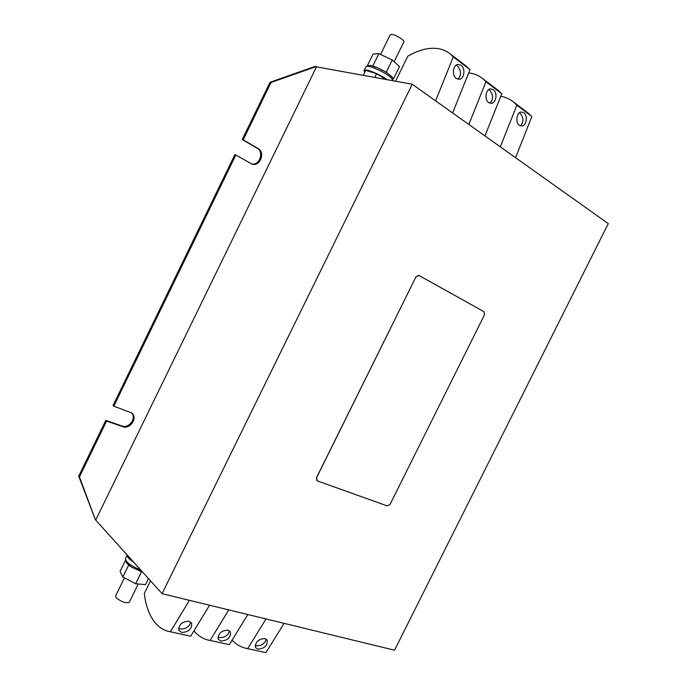 <?xml version="1.0" encoding="UTF-8"?>
<svg xmlns="http://www.w3.org/2000/svg" width="687" height="687" viewBox="0 0 687 687"><rect width="100%" height="100%" fill="white"/><g stroke="black" fill="none" stroke-linecap="round" stroke-linejoin="round"><path stroke-width="1.03" d="M188.873 621.177C181.978 621.58 178.637 624.638 178.843 630.34L181.686 632.444C188.659 632.092 191.991 629.034 191.673 623.272L188.873 621.177M178.551 628.279L180.2 628.966C185.868 629.129 189.397 626.836 190.788 622.113M456.211 78.464L459.337 79.288C464.395 78.816 465.657 68.331 461.054 65.222L457.886 64.372C452.999 64.879 451.668 75.441 456.211 78.464M457.954 79.254C461.535 75.089 461.363 70.649 457.43 65.952L456.031 65.222M264.83 638.541C258.312 639.116 255.203 642.105 255.504 647.515L257.857 649.181C264.461 648.674 267.552 645.686 267.149 640.207L264.83 638.541M255.169 645.462L256.217 645.832C261.515 645.892 264.839 643.659 266.187 639.125M227.878 630.091C221.171 630.589 217.951 633.612 218.217 639.168L220.793 641.04C227.586 640.61 230.789 637.579 230.42 631.963L227.878 630.091M217.899 637.115L219.23 637.63C224.709 637.734 228.136 635.466 229.501 630.838M488.629 102.526L491.42 103.308C496.34 102.99 497.732 92.608 493.3 89.628L490.466 88.829C485.726 89.181 484.258 99.632 488.629 102.526M490.046 103.222C493.541 99.143 493.412 94.823 489.668 90.255L488.603 89.654M519.312 125.309L521.811 126.03C526.577 125.841 528.08 115.579 523.812 112.72L521.27 111.972C516.693 112.196 515.095 122.526 519.312 125.309M520.437 125.893C523.829 121.9 523.743 117.683 520.179 113.261L519.398 112.788M403.836 41.933L403.904 41.787C404.712 40.275 395.626 34.728 391.753 34.393L390.19 34.788L380.564 54.445M375.961 67.24L370.645 65.54M392.955 78.644L392.165 76.987L386.274 72.161L392.243 59.984L399.473 66.587L393.574 78.636L392.835 78.928M387.039 72.839L382.719 70.272L382.118 70.469L382.324 70.057L376.141 67.163L375.566 67.42L375.763 67.008M393.308 80.808L390.997 77.597C384.48 71.585 365.939 63.762 365.87 66.957L364.17 70.426M124.441 577.879L115.614 595.921L116.103 597.656C121.221 601.821 125.601 603.392 129.242 602.37L129.328 602.19M127.069 563.46L131.483 567.093L142.836 572.245M468.843 124.493L485.967 81.727L483.047 78.876C479.303 75.776 474.94 73.835 469.942 73.045L468.886 72.891M228.762 609.901L210.085 640.456C204.108 639.434 198.938 636.497 194.558 631.619L194.103 631.095M435.601 100.852L453.283 56.927L450.432 54.11C446.756 51.053 442.445 49.189 437.499 48.519C428.387 47.437 418.495 49.996 407.82 56.171L395.54 81.212M189.414 600.326L170.402 631.782C164.536 630.803 159.496 627.832 155.288 622.894C149.38 615.715 145.73 605.908 144.347 593.465L150.539 580.824M209.561 605.23L190.711 636.222L170.402 631.782M452.621 112.951L470.02 69.627L465.202 65.325M453.283 56.927L470.02 69.627M266.024 618.961L247.655 648.665C241.79 647.661 236.646 644.878 232.215 640.336M284.1 623.358L265.886 652.65L247.655 648.665M247.835 614.539L229.312 644.655L210.085 640.456M484.945 135.932L501.785 93.741L496.881 89.387M485.967 81.727L501.785 93.741M500.299 146.846L516.882 105.188L531.867 116.567L526.895 112.17M515.542 157.684L531.867 116.567M234.86 154.695L113.046 405.493L113.827 406.163L235.821 155.013L234.86 154.695M271.047 82.492L316.114 66.605L315.058 66.416L270.034 82.277L271.047 82.492L243.198 139.813L242.228 139.521L257.067 148.186C264.486 152.033 259.274 166.28 251.365 163.841M270.034 82.277L242.228 139.521M113.827 406.163L131.861 413.067C138.053 417.808 130.109 429.667 122.733 426.67L106.588 421.062L79.452 476.941L78.722 476.168L95.39 519.724L79.452 476.941M95.39 519.724L162.072 593.68L394.544 650.211L608.278 223.61L412.234 84.243L162.072 593.68M316.114 66.605L316.484 66.854L95.819 519.844M235.821 155.013L251.846 164.021C259.841 167.199 265.732 152.505 258.046 148.495L243.198 139.813M316.484 66.854L412.234 84.243M316.879 480.651L316.467 477.774L317.308 480.891L387.253 505.915L390.113 504.301L484.472 314.852L483.983 311.675L418.976 275.453L415.97 276.861L316.535 477.817M415.97 276.861L316.467 477.774M415.893 276.827L418.752 275.358M131.449 412.75C136.988 417.782 129.044 428.86 121.951 425.974L105.824 420.367L78.722 476.168M106.588 421.062L105.824 420.367M516.882 105.188L513.91 102.32C510.175 99.229 505.838 97.228 500.909 96.309M128.211 555.946L127.851 556.685L131.38 559.476M127.258 554.89C126.563 556.573 128.778 559.038 133.905 562.292M142.432 572.125L140.088 571.326M129.877 566.019L128.263 564.748M141.419 572.013L135.674 583.735L122.827 577.037L120.088 571.386L125.592 560.12M128.555 565.324L122.827 577.037M148.495 578.54L145.507 584.62L135.674 583.735M125.876 560.626L126.889 563.417M127.138 555.156L125.541 558.411C125.283 561.777 130.436 565.702 140.998 570.193M385.965 79.469L376.579 73.732L365.716 70.314L363.251 75.347M376.579 73.732L374.767 77.442M393.574 78.636L392.827 77.974M386.274 72.161L384.9 71.508M374.312 66.476L372.337 65.849M392.243 59.984L378.889 53.646L372.938 65.815M378.889 53.646L373.075 54.058L367.193 66.081M367.923 65.72L370.482 65.42M387.073 79.675C379.19 73.784 364.153 67.919 364.058 70.658L364.745 72.298M258.046 148.495L257.067 148.186M122.733 426.67L121.951 425.974M403.904 41.787L394.14 61.718M392.947 78.696L392.655 79.288M129.242 602.37L138.259 583.967M450.432 54.11L467.134 66.785M483.047 78.876L498.848 90.873M513.91 102.32L528.878 113.681"/></g></svg>
